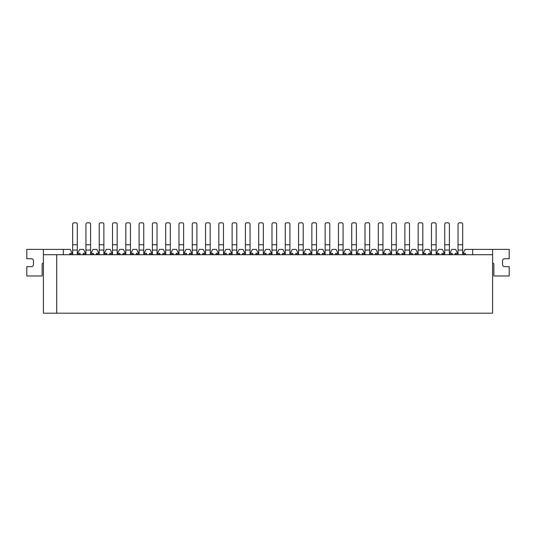 <?xml version="1.0" encoding="UTF-8"?>
<svg xmlns="http://www.w3.org/2000/svg" width="536" height="536" viewBox="0 0 536 536"><rect width="100%" height="100%" fill="white"/><g stroke="black" fill="none" stroke-linecap="round" stroke-linejoin="round"><path stroke-width="0.8" d="M463.084 253.381L465.081 249.394L492.591 249.394L492.591 254.714L43.409 254.714L43.409 249.394L70.256 249.394L72.246 253.381M457.637 253.381L455.647 249.394L451.788 249.394L449.798 253.381M492.591 254.714L492.591 313.185L43.409 313.185L43.409 254.714M444.351 253.381L442.354 249.394L438.502 249.394L436.505 253.381M431.058 253.381L429.068 249.394L425.209 249.394L423.219 253.381M417.772 253.381L415.775 249.394L411.923 249.394L409.926 253.381M404.479 253.381L402.489 249.394L398.637 249.394L396.64 253.381M391.193 253.381L389.196 249.394L385.344 249.394L383.354 253.381M377.9 253.381L375.91 249.394L372.058 249.394L370.061 253.381M364.614 253.381L362.617 249.394L358.765 249.394L356.775 253.381M351.321 253.381L349.331 249.394L345.479 249.394L343.482 253.381M338.035 253.381L336.039 249.394L332.186 249.394L330.196 253.381M324.742 253.381L322.752 249.394L318.9 249.394L316.903 253.381M311.456 253.381L309.46 249.394L305.607 249.394L303.617 253.381M298.163 253.381L296.174 249.394L292.321 249.394L290.324 253.381M284.877 253.381L282.881 249.394L279.028 249.394L277.038 253.381M271.591 253.381L269.595 249.394L265.742 249.394L263.745 253.381M258.298 253.381L256.309 249.394L252.449 249.394L250.459 253.381M245.012 253.381L243.016 249.394L239.163 249.394L237.167 253.381M231.72 253.381L229.73 249.394L225.87 249.394L223.881 253.381M218.433 253.381L216.437 249.394L212.584 249.394L210.588 253.381M205.141 253.381L203.151 249.394L199.292 249.394L197.302 253.381M191.855 253.381L189.858 249.394L186.005 249.394L184.009 253.381M178.562 253.381L176.572 249.394L172.719 249.394L170.723 253.381M165.276 253.381L163.279 249.394L159.427 249.394L157.437 253.381M151.983 253.381L149.993 249.394L146.14 249.394L144.144 253.381M138.697 253.381L136.7 249.394L132.848 249.394L130.858 253.381M125.404 253.381L123.414 249.394L119.561 249.394L117.565 253.381M112.118 253.381L110.121 249.394L106.269 249.394L104.279 253.381M98.825 253.381L96.835 249.394L92.983 249.394L90.986 253.381M85.539 253.381L83.542 249.394L79.69 249.394L77.7 253.381M56.702 313.185L56.702 254.714M63.349 254.714L63.349 249.394M472.652 254.714L472.652 249.394M69.854 254.714L69.854 253.381L72.648 253.381L72.648 254.714M77.298 253.381L80.092 253.381L80.092 254.446L77.298 254.446L77.298 244.744L72.648 244.744L72.648 250.057L77.298 250.057L72.648 250.057L72.648 253.381M72.648 244.744L72.648 224.149A1.327 1.327 0 0 1 73.975 222.815L75.971 222.815A1.327 1.327 0 0 1 77.298 224.149L77.298 244.744M72.648 254.446L69.854 254.446M43.409 262.834A2.017 2.017 0 0 0 42.15 264.704L42.15 275.973L26.8 275.973L26.8 266.673L31.41 266.673A2.03 2.03 0 0 0 33.446 264.637L33.446 260.731A2.03 2.03 0 0 0 31.41 258.7L26.8 258.7L26.8 249.394L43.409 249.394M492.591 262.834A2.017 2.017 0 0 1 493.85 264.704L493.85 275.973L509.2 275.973L509.2 266.673L504.59 266.673A2.03 2.03 0 0 1 502.554 264.637L502.554 260.731A2.03 2.03 0 0 1 504.59 258.7L509.2 258.7L509.2 249.394L492.591 249.394M83.147 254.714L83.147 253.381L85.934 253.381L85.934 254.714M90.591 253.381L93.378 253.381L93.378 254.446L90.591 254.446L90.591 244.744L85.934 244.744L85.934 250.057L90.591 250.057L85.934 250.057L85.934 253.381M85.934 244.744L85.934 224.149A1.327 1.327 0 0 1 87.267 222.815L89.257 222.815A1.327 1.327 0 0 1 90.591 224.149L90.591 244.744M85.934 254.446L83.147 254.446M96.433 254.714L96.433 253.381L99.227 253.381L99.227 254.714M103.877 253.381L106.671 253.381L106.671 254.446L103.877 254.446L103.877 244.744L99.227 244.744L99.227 250.057L103.877 250.057L99.227 250.057L99.227 253.381M99.227 244.744L99.227 224.149A1.327 1.327 0 0 1 100.554 222.815L102.55 222.815A1.327 1.327 0 0 1 103.877 224.149L103.877 244.744M99.227 254.446L96.433 254.446M109.726 254.714L109.726 253.381L112.513 253.381L112.513 254.714M117.17 253.381L119.957 253.381L119.957 254.446L117.17 254.446L117.17 250.057L112.513 250.057L112.513 253.381M112.513 250.057L112.513 224.149A1.327 1.327 0 0 1 113.846 222.815L115.836 222.815A1.327 1.327 0 0 1 117.17 224.149L117.17 244.744L112.513 244.744M117.17 250.057L117.17 244.744M112.513 254.446L109.726 254.446M123.012 254.714L123.012 253.381L125.806 253.381L125.806 254.714M130.456 253.381L133.25 253.381L133.25 254.446L130.456 254.446L130.456 244.744L125.806 244.744L125.806 250.057L130.456 250.057L125.806 250.057L125.806 253.381M125.806 244.744L125.806 224.149A1.327 1.327 0 0 1 127.133 222.815L129.129 222.815A1.327 1.327 0 0 1 130.456 224.149L130.456 244.744M125.806 254.446L123.012 254.446M136.305 254.714L136.305 253.381L139.092 253.381L139.092 254.714M143.749 253.381L146.536 253.381L146.536 254.446L143.749 254.446L143.749 244.744L139.092 244.744L139.092 250.057L143.749 250.057L139.092 250.057L139.092 253.381M139.092 244.744L139.092 224.149A1.327 1.327 0 0 1 140.425 222.815L142.415 222.815A1.327 1.327 0 0 1 143.749 224.149L143.749 244.744M139.092 254.446L136.305 254.446M149.591 254.714L149.591 253.381L152.385 253.381L152.385 254.714M157.035 253.381L159.829 253.381L159.829 254.446L157.035 254.446L157.035 244.744L152.385 244.744L152.385 250.057L157.035 250.057L152.385 250.057L152.385 253.381M152.385 244.744L152.385 224.149A1.327 1.327 0 0 1 153.711 222.815L155.708 222.815A1.327 1.327 0 0 1 157.035 224.149L157.035 244.744M152.385 254.446L149.591 254.446M162.884 254.714L162.884 253.381L165.671 253.381L165.671 254.714M170.321 253.381L173.115 253.381L173.115 254.446L170.321 254.446L170.321 244.744L165.671 244.744L165.671 250.057L170.321 250.057L165.671 250.057L165.671 253.381M165.671 244.744L165.671 224.149A1.327 1.327 0 0 1 167.004 222.815L168.994 222.815A1.327 1.327 0 0 1 170.321 224.149L170.321 244.744M165.671 254.446L162.884 254.446M176.17 254.714L176.17 253.381L178.964 253.381L178.964 254.714M183.614 253.381L186.401 253.381L186.401 254.446L183.614 254.446L183.614 244.744L178.964 244.744L178.964 250.057L183.614 250.057L178.964 250.057L178.964 253.381M178.964 244.744L178.964 224.149A1.327 1.327 0 0 1 180.29 222.815L182.287 222.815A1.327 1.327 0 0 1 183.614 224.149L183.614 244.744M178.964 254.446L176.17 254.446M189.463 254.714L189.463 253.381L192.25 253.381L192.25 254.714M196.9 253.381L199.694 253.381L199.694 254.446L196.9 254.446L196.9 244.744L192.25 244.744L192.25 250.057L196.9 250.057L192.25 250.057L192.25 253.381M192.25 244.744L192.25 224.149A1.327 1.327 0 0 1 193.583 222.815L195.573 222.815A1.327 1.327 0 0 1 196.9 224.149L196.9 244.744M192.25 254.446L189.463 254.446M202.749 254.714L202.749 253.381L205.543 253.381L205.543 254.714M210.192 253.381L212.98 253.381L212.98 254.446L210.192 254.446L210.192 244.744L205.543 244.744L205.543 250.057L210.192 250.057L205.543 250.057L205.543 253.381M205.543 244.744L205.543 224.149A1.327 1.327 0 0 1 206.869 222.815L208.866 222.815A1.327 1.327 0 0 1 210.192 224.149L210.192 244.744M205.543 254.446L202.749 254.446M216.042 254.714L216.042 253.381L218.829 253.381L218.829 254.714M223.479 253.381L226.272 253.381L226.272 254.446L223.479 254.446L223.479 244.744L218.829 244.744L218.829 250.057L223.479 250.057L218.829 250.057L218.829 253.381M218.829 244.744L218.829 224.149A1.327 1.327 0 0 1 220.162 222.815L222.152 222.815A1.327 1.327 0 0 1 223.479 224.149L223.479 244.744M218.829 254.446L216.042 254.446M229.328 254.714L229.328 253.381L232.121 253.381L232.121 254.714M236.771 253.381L239.559 253.381L239.559 254.446L236.771 254.446L236.771 244.744L232.121 244.744L232.121 250.057L236.771 250.057L232.121 250.057L232.121 253.381M232.121 244.744L232.121 224.149A1.327 1.327 0 0 1 233.448 222.815L235.438 222.815A1.327 1.327 0 0 1 236.771 224.149L236.771 244.744M232.121 254.446L229.328 254.446M242.62 254.714L242.62 253.381L245.408 253.381L245.408 254.714M250.057 253.381L252.851 253.381L252.851 254.446L250.057 254.446L250.057 244.744L245.408 244.744L245.408 250.057L250.057 250.057L245.408 250.057L245.408 253.381M245.408 244.744L245.408 224.149A1.327 1.327 0 0 1 246.734 222.815L248.731 222.815A1.327 1.327 0 0 1 250.057 224.149L250.057 244.744M245.408 254.446L242.62 254.446M255.906 254.714L255.906 253.381L258.7 253.381L258.7 254.714M263.35 253.381L266.137 253.381L266.137 254.446L263.35 254.446L263.35 250.057L258.7 250.057L258.7 253.381M258.7 250.057L258.7 224.149A1.327 1.327 0 0 1 260.027 222.815L262.017 222.815A1.327 1.327 0 0 1 263.35 224.149L263.35 244.744L258.7 244.744M263.35 250.057L263.35 244.744M258.7 254.446L255.906 254.446M269.199 254.714L269.199 253.381L271.987 253.381L271.987 254.714M276.636 253.381L279.43 253.381L279.43 254.446L276.636 254.446L276.636 244.744L271.987 244.744L271.987 250.057L276.636 250.057L271.987 250.057L271.987 253.381M271.987 244.744L271.987 224.149A1.327 1.327 0 0 1 273.313 222.815L275.31 222.815A1.327 1.327 0 0 1 276.636 224.149L276.636 244.744M271.987 254.446L269.199 254.446M282.485 254.714L282.485 253.381L285.279 253.381L285.279 254.714M289.929 253.381L292.716 253.381L292.716 254.446L289.929 254.446L289.929 244.744L285.279 244.744L285.279 250.057L289.929 250.057L285.279 250.057L285.279 253.381M285.279 244.744L285.279 224.149A1.327 1.327 0 0 1 286.606 222.815L288.596 222.815A1.327 1.327 0 0 1 289.929 224.149L289.929 244.744M285.279 254.446L282.485 254.446M295.772 254.714L295.772 253.381L298.565 253.381L298.565 254.714M303.215 253.381L306.009 253.381L306.009 254.446L303.215 254.446L303.215 244.744L298.565 244.744L298.565 250.057L303.215 250.057L298.565 250.057L298.565 253.381M298.565 244.744L298.565 224.149A1.327 1.327 0 0 1 299.892 222.815L301.889 222.815A1.327 1.327 0 0 1 303.215 224.149L303.215 244.744M298.565 254.446L295.772 254.446M309.064 254.714L309.064 253.381L311.851 253.381L311.851 254.714M316.508 253.381L319.295 253.381L319.295 254.446L316.508 254.446L316.508 244.744L311.851 244.744L311.851 250.057L316.508 250.057L311.851 250.057L311.851 253.381M311.851 244.744L311.851 224.149A1.327 1.327 0 0 1 313.185 222.815L315.175 222.815A1.327 1.327 0 0 1 316.508 224.149L316.508 244.744M311.851 254.446L309.064 254.446M322.35 254.714L322.35 253.381L325.144 253.381L325.144 254.714M329.794 253.381L332.588 253.381L332.588 254.446L329.794 254.446L329.794 244.744L325.144 244.744L325.144 250.057L329.794 250.057L325.144 250.057L325.144 253.381M325.144 244.744L325.144 224.149A1.327 1.327 0 0 1 326.471 222.815L328.468 222.815A1.327 1.327 0 0 1 329.794 224.149L329.794 244.744M325.144 254.446L322.35 254.446M335.643 254.714L335.643 253.381L338.43 253.381L338.43 254.714M343.087 253.381L345.874 253.381L345.874 254.446L343.087 254.446L343.087 244.744L338.43 244.744L338.43 250.057L343.087 250.057L338.43 250.057L338.43 253.381M338.43 244.744L338.43 224.149A1.327 1.327 0 0 1 339.764 222.815L341.754 222.815A1.327 1.327 0 0 1 343.087 224.149L343.087 244.744M338.43 254.446L335.643 254.446M348.929 254.714L348.929 253.381L351.723 253.381L351.723 254.714M356.373 253.381L359.167 253.381L359.167 254.446L356.373 254.446L356.373 244.744L351.723 244.744L351.723 250.057L356.373 250.057L351.723 250.057L351.723 253.381M351.723 244.744L351.723 224.149A1.327 1.327 0 0 1 353.05 222.815L355.046 222.815A1.327 1.327 0 0 1 356.373 224.149L356.373 244.744M351.723 254.446L348.929 254.446M362.222 254.714L362.222 253.381L365.009 253.381L365.009 254.714M369.666 253.381L372.453 253.381L372.453 254.446L369.666 254.446L369.666 244.744L365.009 244.744L365.009 250.057L369.666 250.057L365.009 250.057L365.009 253.381M365.009 244.744L365.009 224.149A1.327 1.327 0 0 1 366.343 222.815L368.333 222.815A1.327 1.327 0 0 1 369.666 224.149L369.666 244.744M365.009 254.446L362.222 254.446M375.508 254.714L375.508 253.381L378.302 253.381L378.302 254.714M382.952 253.381L385.746 253.381L385.746 254.446L382.952 254.446L382.952 244.744L378.302 244.744L378.302 250.057L382.952 250.057L378.302 250.057L378.302 253.381M378.302 244.744L378.302 224.149A1.327 1.327 0 0 1 379.629 222.815L381.625 222.815A1.327 1.327 0 0 1 382.952 224.149L382.952 244.744M378.302 254.446L375.508 254.446M388.801 254.714L388.801 253.381L391.588 253.381L391.588 254.714M396.238 253.381L399.032 253.381L399.032 254.446L396.238 254.446L396.238 244.744L391.588 244.744L391.588 250.057L396.238 250.057L391.588 250.057L391.588 253.381M391.588 244.744L391.588 224.149A1.327 1.327 0 0 1 392.922 222.815L394.911 222.815A1.327 1.327 0 0 1 396.238 224.149L396.238 244.744M391.588 254.446L388.801 254.446M402.087 254.714L402.087 253.381L404.881 253.381L404.881 254.714M409.531 253.381L412.318 253.381L412.318 254.446L409.531 254.446L409.531 244.744L404.881 244.744L404.881 250.057L409.531 250.057L404.881 250.057L404.881 253.381M404.881 244.744L404.881 224.149A1.327 1.327 0 0 1 406.208 222.815L408.204 222.815A1.327 1.327 0 0 1 409.531 224.149L409.531 244.744M404.881 254.446L402.087 254.446M415.38 254.714L415.38 253.381L418.167 253.381L418.167 254.714M422.817 253.381L425.611 253.381L425.611 254.446L422.817 254.446L422.817 244.744L418.167 244.744L418.167 250.057L422.817 250.057L418.167 250.057L418.167 253.381M418.167 244.744L418.167 224.149A1.327 1.327 0 0 1 419.5 222.815L421.49 222.815A1.327 1.327 0 0 1 422.817 224.149L422.817 244.744M418.167 254.446L415.38 254.446M428.666 254.714L428.666 253.381L431.46 253.381L431.46 254.714M436.11 253.381L438.897 253.381L438.897 254.446L436.11 254.446L436.11 244.744L431.46 244.744L431.46 250.057L436.11 250.057L431.46 250.057L431.46 253.381M431.46 244.744L431.46 224.149A1.327 1.327 0 0 1 432.787 222.815L434.783 222.815A1.327 1.327 0 0 1 436.11 224.149L436.11 244.744M431.46 254.446L428.666 254.446M441.959 254.714L441.959 253.381L444.746 253.381L444.746 254.714M449.396 253.381L452.19 253.381L452.19 254.446L449.396 254.446L449.396 244.744L444.746 244.744L444.746 250.057L449.396 250.057L444.746 250.057L444.746 253.381M444.746 244.744L444.746 224.149A1.327 1.327 0 0 1 446.079 222.815L448.069 222.815A1.327 1.327 0 0 1 449.396 224.149L449.396 244.744M444.746 254.446L441.959 254.446M455.245 254.714L455.245 253.381L458.039 253.381L458.039 254.714M462.689 253.381L465.476 253.381L465.476 254.446L462.689 254.446L462.689 244.744L458.039 244.744L458.039 250.057L462.689 250.057L458.039 250.057L458.039 253.381M458.039 244.744L458.039 224.149A1.327 1.327 0 0 1 459.365 222.815L461.362 222.815A1.327 1.327 0 0 1 462.689 224.149L462.689 244.744M458.039 254.446L455.245 254.446"/></g></svg>
